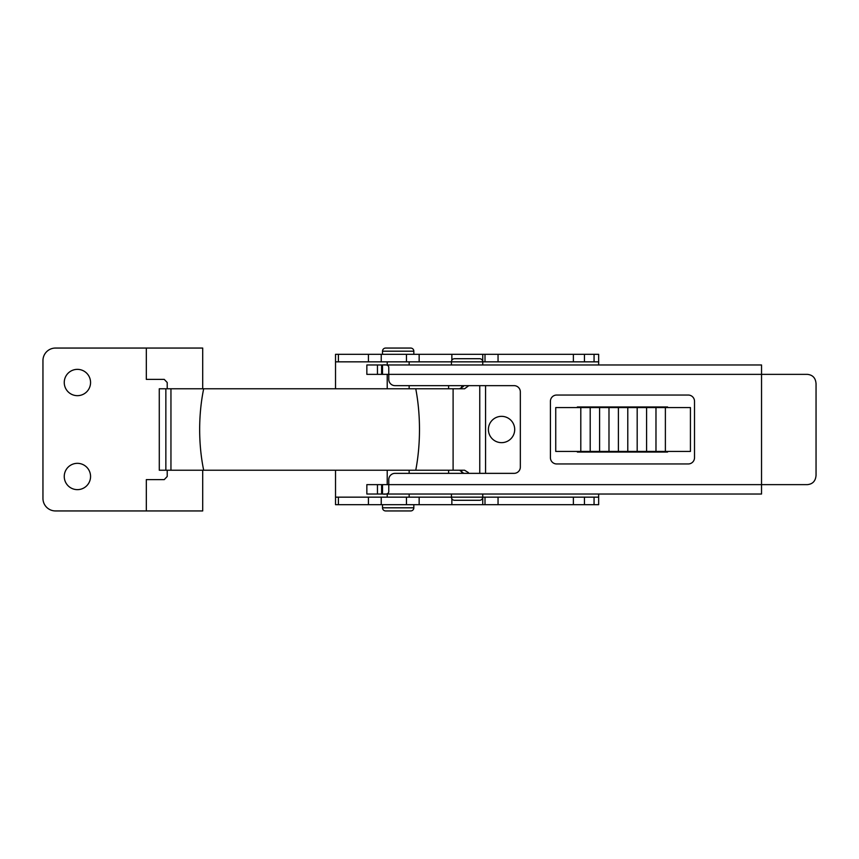 <?xml version="1.0" encoding="UTF-8"?>
<svg xmlns="http://www.w3.org/2000/svg" width="859" height="859" viewBox="0 0 859 859"><rect width="100%" height="100%" fill="white"/><g stroke="black" fill="none" stroke-linecap="round" stroke-linejoin="round"><path stroke-width="1.29" d="M501.549 416.347A13.153 13.153 0 0 0 488.395 429.5A13.153 13.153 0 0 0 501.549 442.653A13.153 13.153 0 0 0 514.702 429.5A13.153 13.153 0 0 0 501.549 416.347M454.561 500.292L479.623 500.292L454.561 500.292A3.135 3.135 0 0 1 451.426 497.157L335.525 497.157L335.525 504.684L598.659 504.684L598.659 495.278A18.791 18.791 0 0 1 598.702 494.032M335.525 497.157L335.525 470.227M335.525 388.773L335.525 354.316L598.659 354.316L598.659 361.843L598.659 354.316M617.449 452.049L617.449 451.426M617.449 407.574L617.449 406.951M598.702 364.968A18.791 18.791 0 0 1 598.659 363.722L598.659 361.843L482.747 361.843A3.135 3.135 0 0 0 479.623 358.708L454.561 358.708A3.135 3.135 0 0 0 451.426 361.843L335.525 361.843M479.623 500.292A3.135 3.135 0 0 0 482.747 497.157L598.659 497.157L598.659 504.684M366.847 374.363L366.847 364.968L381.6 364.968L381.6 374.363L366.847 374.363M382.513 494.032L382.513 484.637L381.6 484.637L381.6 494.032L382.513 494.032C386.55 494.505 388.633 493.71 388.773 491.638L388.773 479.623A6.26 6.26 0 0 1 395.043 473.352L514.079 473.352A6.26 6.26 0 0 0 520.339 467.092L520.339 391.908A6.26 6.26 0 0 0 514.079 385.648L395.043 385.648A6.26 6.26 0 0 1 388.773 379.377L388.773 367.362C388.633 365.29 386.539 364.495 382.513 364.968L381.6 364.968M382.513 484.637L807.396 484.637C812.743 484.1 815.631 480.976 816.05 475.231L816.05 383.769C815.642 378.035 812.754 374.911 807.396 374.363L381.6 374.363M383.78 494.032L761.536 494.032L761.546 364.978L383.769 364.968M667.572 452.049L577.355 452.049L667.572 452.049L667.572 451.426M577.355 406.951L667.572 406.951L577.355 406.951L577.355 407.574M381.6 494.032L366.847 494.032L366.847 484.637L381.6 484.637M90.56 476.487A13.153 13.153 0 0 0 77.407 463.334A13.153 13.153 0 0 0 64.253 476.487A13.153 13.153 0 0 0 77.407 489.641A13.153 13.153 0 0 0 90.56 476.487M90.56 382.513A13.153 13.153 0 0 0 77.407 369.359A13.153 13.153 0 0 0 64.253 382.513A13.153 13.153 0 0 0 77.407 395.666A13.153 13.153 0 0 0 90.56 382.513M167.215 388.773L167.215 382.513L164.241 379.377L146.32 379.377L146.32 348.056L55.481 348.056A12.531 12.531 0 0 0 42.95 360.587L42.95 498.413A12.531 12.531 0 0 0 55.481 510.944L146.32 510.944L146.32 479.623L164.241 479.623L167.215 476.487L167.215 470.227M202.703 470.227L202.703 510.944L146.32 510.944L146.32 479.623M202.703 388.773L202.703 348.056L146.32 348.056L146.32 379.377M694.512 401.303A6.26 6.26 0 0 0 688.242 395.043L556.675 395.043A6.26 6.26 0 0 0 550.415 401.303L550.415 457.697A6.26 6.26 0 0 0 556.675 463.957L688.242 463.957A6.26 6.26 0 0 0 694.512 457.697L694.512 401.303M667.572 407.574L667.572 406.951M577.355 451.426L577.355 452.049M665.381 451.426L555.741 451.426L555.741 407.574L690.432 407.574L690.432 451.426L665.381 451.426L665.381 407.574M655.975 451.426L655.975 407.574M646.58 451.426L646.58 407.574M637.185 451.426L637.185 407.574M627.789 451.426L627.789 407.574M618.394 451.426L618.394 407.574M608.988 451.426L608.988 407.574M599.593 451.426L599.593 407.574M590.197 451.426L590.197 407.574M580.802 451.426L580.802 407.574M605.863 406.951L605.863 407.574M640.32 407.574L640.32 406.951M654.73 406.951L654.73 407.574M640.32 452.049L640.32 451.426M605.863 451.426L605.863 452.049M654.73 451.426L654.73 452.049M413.834 351.191A3.135 3.135 0 0 0 410.709 348.056L385.648 348.056A3.135 3.135 0 0 0 382.513 351.191L413.834 351.191L413.834 354.316M382.513 354.316L382.513 351.191M409.142 497.157L409.142 494.032M409.142 473.352L409.142 470.227M409.142 388.773L409.142 385.648M409.142 364.968L409.142 361.843M387.216 497.157L387.216 494.032M387.216 484.637L387.216 470.227M387.216 388.773L387.216 374.363M387.216 364.968L387.216 361.843M382.513 504.684L382.513 507.809A3.135 3.135 0 0 0 385.648 510.944L410.709 510.944A3.135 3.135 0 0 0 413.834 507.809L413.834 504.684M474.92 358.708L459.254 358.708M482.747 364.968L482.747 354.316M451.426 364.968L451.426 361.843L482.747 361.843M451.426 494.032L451.426 497.157L482.747 497.157L482.747 494.032M165.851 388.773L165.851 470.227L159.291 470.227L159.269 388.773L170.952 388.773L170.952 470.227L415.756 470.227A101.491 44.324 -90 0 0 415.756 388.773L464.59 388.773L468.799 385.648M461.702 385.648L461.702 388.161M461.702 470.85L461.702 473.352M453.101 388.773L453.101 470.227L464.59 470.227L468.391 472.579M459.586 388.773L463.388 386.421M463.796 473.352L459.586 470.227M415.756 470.227L453.101 470.227M415.756 388.773L203.68 388.773A101.491 47.803 90 0 0 203.68 470.227M203.68 388.773L170.952 388.773M165.851 470.227L170.952 470.227M638.752 452.049L638.752 451.426M638.752 407.574L638.752 406.951M338.392 497.157L338.392 504.684M368.436 497.157L368.436 504.684M381.235 497.157L381.235 504.684M406.457 497.157L406.457 504.684M419.149 497.157L419.149 504.684M451.855 498.746L451.855 504.684M482.747 497.157L482.747 504.684M485.002 497.157L485.002 504.684M498.048 497.157L498.048 504.684M573.372 497.157L573.372 504.684M584.442 497.157L584.442 504.684M594.063 497.157L594.063 504.684M594.063 361.843L594.063 354.316M584.442 361.843L584.442 354.316M573.372 361.843L573.372 354.316M498.048 361.843L498.048 354.316M485.002 361.843L485.002 354.316M451.855 360.254L451.855 354.316M419.149 361.843L419.149 354.316M406.457 361.843L406.457 354.316M381.235 361.843L381.235 354.316M368.436 361.843L368.436 354.316M338.392 361.843L338.392 354.316M377.455 494.032L377.455 484.637M382.513 374.363L382.513 364.968M377.455 374.363L377.455 364.968M382.513 507.809L413.834 507.809M479.762 385.648L479.762 473.352M448.613 385.648L448.613 388.773M448.613 470.227L448.613 473.352M485.571 385.648L485.571 473.352"/></g></svg>
